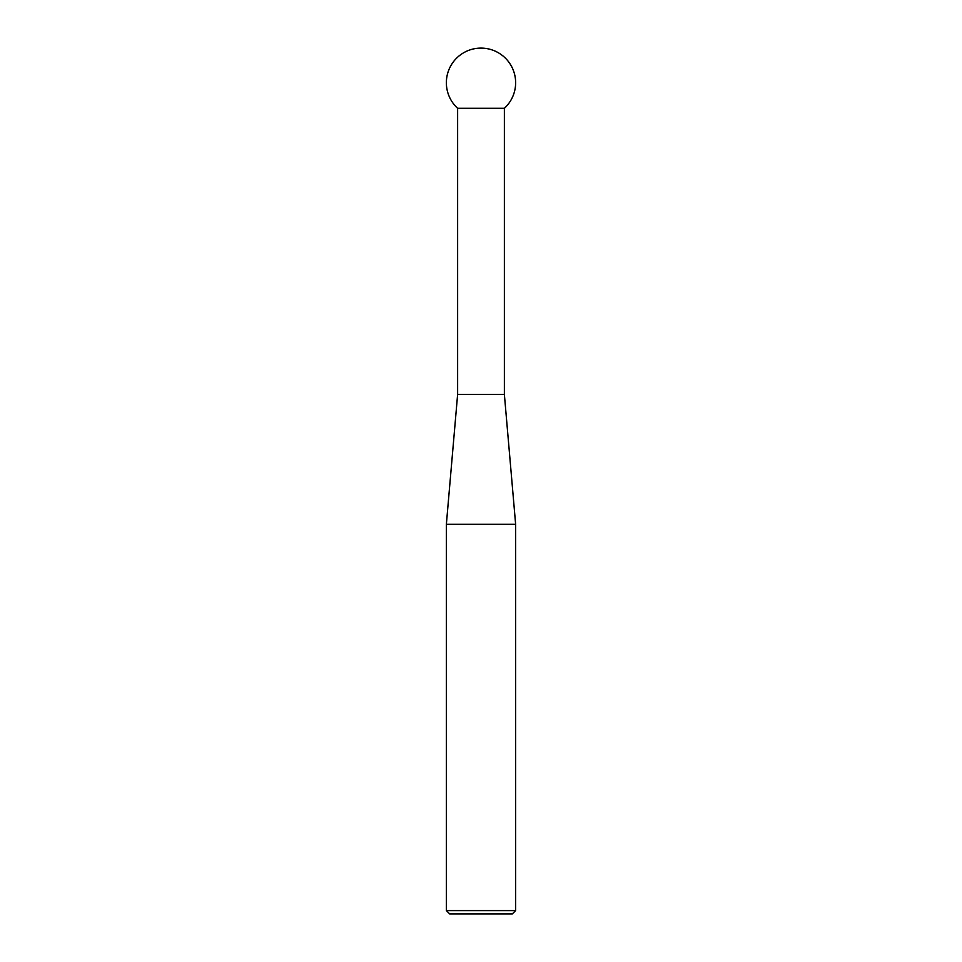 <?xml version="1.0" encoding="UTF-8"?>
<svg xmlns="http://www.w3.org/2000/svg" width="962" height="962" viewBox="0 0 962 962"><rect width="100%" height="100%" fill="white"/><g stroke="black" fill="none" stroke-linecap="round" stroke-linejoin="round"><path stroke-width="1.44" d="M457.623 108.285L457.623 394.42L504.377 394.42L504.377 108.285A34.632 34.632 0 0 0 481 48.1A34.632 34.632 0 0 0 457.623 108.285L504.377 108.285M457.623 394.42L446.368 524.29L515.632 524.29L504.377 394.42M515.632 910.605L512.337 913.9L449.663 913.9L446.368 910.605L515.632 910.605L515.632 524.29M446.368 910.605L446.368 524.29"/></g></svg>
